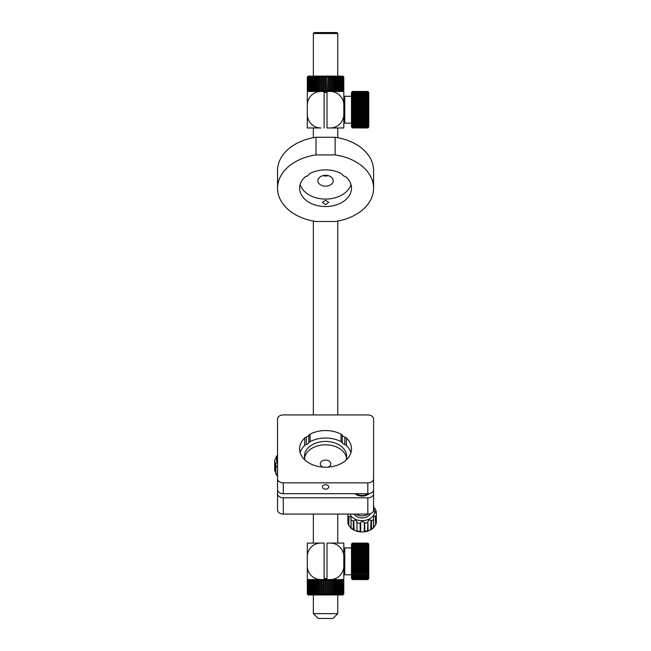<?xml version="1.0" encoding="UTF-8"?>
<svg xmlns="http://www.w3.org/2000/svg" width="651" height="651" viewBox="0 0 651 651"><rect width="100%" height="100%" fill="white"/><g stroke="black" fill="none" stroke-linecap="round" stroke-linejoin="round"><path stroke-width="0.98" d="M343.809 97.235L344.77 96.275L344.77 123.169L351.491 123.169M368.783 92.434L367.823 91.482L352.451 91.482L351.491 92.434L352.451 91.474L367.823 91.474L368.783 92.434L367.823 91.636L352.451 91.636L351.491 92.532L352.451 91.791L367.823 91.791L368.783 92.824L367.823 91.994L352.451 91.994L351.491 92.824L352.451 92.239L367.823 92.239L368.783 93.296L368.783 127.01L367.823 127.962L352.451 127.921L367.823 127.962M367.823 91.482L368.783 92.532L368.783 93.296L367.823 92.548L368.783 93.956L367.823 93.28L368.783 94.786L367.823 94.2L368.783 95.778L367.823 95.29L368.783 96.918L367.823 96.535L368.783 98.203L367.823 97.927L368.783 99.611L367.823 99.448L368.783 101.133L367.823 101.084L367.823 101.922L368.783 102.752L367.823 102.809L367.823 103.696L368.783 104.445L367.823 104.616L367.823 105.527L368.783 106.194L367.823 106.471L367.823 107.407L368.783 107.985L367.823 108.367L367.823 109.311L368.783 109.791L367.823 110.279L367.823 111.223L368.783 111.598L367.823 112.184L367.823 113.111L368.783 113.38L367.823 114.055L367.823 114.967L368.783 115.129L367.823 115.886L367.823 116.765L368.783 116.814L367.823 117.644L367.823 118.49L368.783 118.425L367.823 119.32L367.823 120.109L368.783 119.939L367.823 120.891L367.823 121.623L368.783 121.338L367.823 122.339L367.823 123.006L368.783 122.616L367.823 123.649L367.823 124.243L368.783 123.747L367.823 124.805L367.823 125.317L368.783 124.732L367.823 125.798L367.823 126.221L368.783 125.545L367.823 126.611L368.783 126.188L367.823 127.824L368.783 126.921L367.823 127.921M367.823 92.548L352.451 92.548L367.823 92.89M352.451 92.548L351.491 93.296L351.491 93.956L352.451 92.89M367.823 93.28L352.451 93.28L352.451 93.711L367.823 93.711M352.451 93.28L351.491 93.956L351.491 94.786L352.451 93.711M367.823 94.2L352.451 94.2L352.451 94.721L367.823 94.721M352.451 94.2L351.491 94.786L351.491 95.778L352.451 94.721M367.823 95.29L352.451 95.29L352.451 95.884L367.823 95.884M352.451 95.29L351.491 95.778L351.491 96.918L352.451 95.884M367.823 96.535L352.451 96.535L352.451 97.211L367.823 97.211M352.451 96.535L351.491 96.918L351.491 98.203L352.451 97.211M367.823 97.927L352.451 97.927L352.451 98.667L367.823 98.667M352.451 97.927L351.491 98.203L351.491 99.611L352.451 98.667M367.823 99.448L352.451 99.448L352.451 100.246L367.823 100.246M352.451 99.448L351.491 99.611L351.491 101.133L352.451 100.246M367.823 101.084L352.451 101.084L352.451 101.922L367.823 101.922M352.451 101.084L351.491 101.133L351.491 102.752L352.451 101.922M367.823 102.809L352.451 102.809L352.451 103.696L367.823 103.696M352.451 102.809L351.491 102.752L351.491 104.445L352.451 103.696M367.823 104.616L352.451 104.616L352.451 105.527L367.823 105.527M352.451 104.616L351.491 104.445L351.491 106.194L352.451 105.527M367.823 106.471L352.451 106.471L352.451 107.407L367.823 107.407M352.451 106.471L351.491 106.194L351.491 107.985L352.451 107.407M367.823 108.367L352.451 108.367L352.451 109.311L367.823 109.311M352.451 108.367L351.491 107.985L351.491 109.791L352.451 109.311M367.823 110.279L352.451 110.279L352.451 111.223L367.823 111.223M352.451 110.279L351.491 109.791L351.491 111.598L352.451 111.223M367.823 112.184L352.451 112.184L352.451 113.111L367.823 113.111M352.451 112.184L351.491 111.598L351.491 113.38L352.451 113.111M367.823 114.055L352.451 114.055L352.451 114.967L367.823 114.967M352.451 114.055L351.491 113.38L351.491 115.129L352.451 114.967M367.823 115.886L352.451 115.886L352.451 116.765L367.823 116.765M352.451 115.886L351.491 115.129L351.491 116.814L352.451 116.765M367.823 117.644L352.451 117.644L352.451 118.49L367.823 118.49M352.451 117.644L351.491 116.814L351.491 118.425L352.451 118.49M367.823 119.32L352.451 119.32L352.451 120.109L367.823 120.109M352.451 119.32L351.491 118.425L351.491 119.939L352.451 120.109M367.823 120.891L352.451 120.891L352.451 121.623L367.823 121.623M352.451 120.891L351.491 119.939L351.491 121.338L352.451 121.623M367.823 122.339L352.451 122.339L352.451 123.006L367.823 123.006M352.451 122.339L351.491 121.338L351.491 122.616L352.451 123.006M367.823 123.649L352.451 123.649L352.451 124.243L367.823 124.243M352.451 123.649L351.491 122.616L351.491 123.747L352.451 124.243M367.823 124.805L352.451 124.805L352.451 125.317L367.823 125.317M352.451 124.805L351.491 123.747L351.491 124.732L352.451 125.317M367.823 125.798L352.451 125.798L352.451 126.221L367.823 126.221M352.451 125.798L351.491 124.732L351.491 125.545L352.451 126.221M367.823 126.611L352.451 126.611L367.823 126.945M352.451 126.611L351.491 125.545L352.451 126.945M367.823 127.238L352.451 127.238L367.823 127.482M352.451 127.238L351.491 126.188L352.451 127.482M367.823 127.677L352.451 127.677L367.823 127.824M352.451 127.677L351.491 126.644L352.451 127.824M352.451 127.921L351.491 126.921L352.451 127.962M351.491 92.434L352.451 91.531L367.823 91.531M351.491 116.814L368.783 116.814M351.491 115.129L368.783 115.129M351.491 113.38L368.783 113.38M351.491 111.598L368.783 111.598M351.491 109.791L368.783 109.791M351.491 107.985L368.783 107.985M351.491 106.194L368.783 106.194M351.491 104.445L368.783 104.445M351.491 102.752L368.783 102.752M307.313 77.062L307.313 90.513L307.313 77.062L308.273 76.102L313.448 76.102L311.691 77.062L311.691 90.513L312.439 90.513L312.439 77.062M307.37 90.513L308.371 91.474L307.313 90.513M307.475 77.062L307.475 90.513L307.475 77.062L308.371 76.102L307.37 77.062M307.663 90.513L308.704 91.474L307.475 90.513M307.882 77.062L307.882 90.513L307.882 77.062L308.704 76.102L307.663 77.062M308.192 90.513L309.249 91.474L307.882 90.513M308.509 77.062L308.509 90.513L308.94 90.513L308.94 77.062L308.509 77.062L309.249 76.102L308.192 77.062M308.94 90.513L310.006 91.474L309.249 91.474L308.509 90.513M309.363 77.062L309.363 90.513L309.909 90.513L309.909 77.062L309.363 77.062L310.006 76.102L308.94 77.062M310.006 91.474L309.363 90.513M309.909 90.513L310.975 91.474L310.429 90.513L311.08 90.513L311.08 77.062L310.429 77.062L310.429 90.513M310.429 77.062L310.975 76.102L309.909 77.062M311.08 90.513L312.122 91.474L307.313 91.474L307.313 106.552M311.691 77.062L312.122 76.102L311.08 77.062M312.439 90.513L313.448 91.474L312.122 91.474L311.691 90.513M313.969 77.062L313.131 77.062L313.131 90.513L313.969 90.513L313.969 77.062L314.938 76.102L316.565 76.102L315.654 77.062L314.734 77.062L314.734 90.513L315.654 90.513L315.654 77.062M313.969 90.513L314.938 91.474L313.448 91.474L313.131 90.513M313.131 77.062L313.448 76.102L314.938 76.102L314.734 77.062M315.654 90.513L316.565 91.474L314.938 91.474L314.734 90.513M317.468 77.062L316.476 77.062L316.476 90.513L317.468 90.513L317.468 77.062L318.306 76.102L320.137 76.102L319.381 77.062L318.339 77.062L318.339 90.513L319.381 90.513L319.381 77.062M317.468 90.513L318.306 91.474L316.565 91.474L316.476 90.513M316.476 77.062L316.565 76.102L318.306 76.102L318.339 77.062M318.306 76.102L318.339 90.513M319.381 90.513L320.137 91.474L320.3 90.513L321.382 90.513L321.382 77.062L320.3 77.062L320.3 90.513M321.382 90.513L322.05 91.474L320.137 91.474L320.137 76.102L322.05 76.102L321.382 77.062M320.3 77.062L320.137 76.102M323.433 77.062L322.326 77.062L322.326 90.513L323.433 90.513L323.433 77.062L324.003 76.102L325.972 76.102L325.508 77.062L324.393 77.062L324.393 90.513L325.508 90.513L325.508 77.062M322.326 77.062L322.326 90.513M323.433 90.513L324.003 91.474L324.393 90.513M322.05 76.102L324.003 76.102L324.393 77.062M325.508 90.513L325.972 91.474L311.292 91.474M327.591 77.062L326.476 77.062L326.476 90.513L327.591 90.513L327.941 76.102L329.878 76.102L329.65 77.062L328.552 77.062L328.552 90.513L329.65 90.513L329.65 77.062M341.165 90.513L341.165 77.062L340.554 77.062L340.554 90.513L341.165 90.513L340.571 91.474L325.972 91.474L326.476 90.513M327.591 90.513L327.941 91.474L328.552 90.513M326.476 77.062L325.972 76.102L327.941 76.102L328.552 77.062M329.65 90.513L329.878 91.474L330.586 90.513L331.644 90.513L331.644 77.062L330.586 77.062L330.586 90.513M331.644 90.513L331.758 91.474L329.878 91.474L329.878 76.102L331.758 76.102L331.644 77.062M330.586 77.062L329.878 76.102M333.572 77.062L332.547 77.062L332.547 90.513L333.572 90.513L333.556 76.102L335.249 76.102L335.387 77.062L334.427 77.062L334.427 90.513L335.387 90.513L335.387 77.062M333.572 90.513L333.556 91.474L331.758 91.474L332.547 90.513M332.547 77.062L331.758 76.102L333.556 76.102L334.427 77.062M335.387 90.513L335.249 91.474L333.556 91.474L334.427 90.513M337.072 77.062L336.185 77.062L336.185 90.513L337.072 90.513L336.819 76.102L338.243 76.102L338.61 77.062L337.804 77.062L337.804 90.513L338.61 90.513L338.61 77.062M335.249 91.474L336.185 90.513M337.072 90.513L336.819 91.474L337.804 90.513M336.185 77.062L335.249 76.102L336.819 76.102L337.804 77.062M338.61 90.513L338.243 91.474L336.819 91.474M339.985 77.062L339.269 77.062L339.269 90.513L339.985 90.513L339.985 77.062L339.496 76.102L340.571 76.102L341.165 77.062M338.243 91.474L339.269 90.513M339.985 90.513L339.496 91.474L340.554 90.513M339.269 77.062L338.243 76.102L339.496 76.102L340.554 77.062M342.141 77.062L341.645 77.062L341.645 90.513L342.141 90.513L342.141 77.062L341.45 76.102L342.898 77.062L342.524 90.513L342.898 77.062M342.141 90.513L341.45 91.474L340.571 91.474L341.645 90.513M341.645 77.062L340.571 76.102L342.524 77.062M342.898 90.513L342.125 91.474L341.45 91.474L342.524 90.513M343.435 77.062L343.175 90.513L343.435 77.062L342.581 76.102L343.736 77.062L343.606 90.513L343.736 77.062M343.435 90.513L342.581 91.474L343.175 90.513M343.175 77.062L342.125 76.102L343.606 77.062M343.736 90.513L342.817 91.474L343.606 90.513M343.801 77.062L343.809 90.513L342.817 91.474L343.809 90.513L343.809 77.062L342.817 76.102L343.809 77.062M331.758 91.474L331.758 76.102M327.941 91.474L327.941 76.102M325.972 91.474L325.972 76.102M324.003 91.474L324.003 76.102M313.359 137.711L313.359 127.97L320.894 127.97A13.581 13.581 0 0 1 307.313 114.389L307.313 127.97L320.894 127.97M337.755 127.97L337.755 137.711L337.755 127.97L326.997 127.97L343.809 127.97L343.809 114.389A13.581 13.581 0 0 1 330.228 127.97M326.997 92.434L324.117 92.434M307.313 104.917L307.313 105.055A13.581 13.581 0 0 1 320.894 91.474M343.809 102.036L343.809 91.474L339.83 91.474M330.228 91.474A13.581 13.581 0 0 1 343.809 105.055L343.809 117.408M343.809 105.055L343.809 114.389M307.313 112.892L307.313 114.527M307.313 105.055L307.313 114.389M326.997 91.474L326.997 127.97M324.117 91.474L324.117 127.97M327.998 467.141A5.281 3.735 0 0 0 330.838 463.829A5.281 3.735 0 0 0 325.557 460.094A5.281 3.735 0 0 0 320.276 463.829A5.281 3.735 0 0 0 323.124 467.141M354.982 493.71A9.122 6.453 0 0 0 369.28 493.58M277.538 433.948L277.538 493.71A5.761 4.077 0 0 0 283.299 497.787L367.823 497.787A5.761 4.077 0 0 0 373.584 493.71L373.584 464.106M373.584 460.835L373.584 433.948M277.538 493.71L277.538 510.01A5.761 4.077 0 0 0 283.299 514.087L367.823 514.087A5.761 4.077 0 0 0 373.584 510.01L373.584 493.71M343.809 548.85L344.77 547.89L344.77 574.784L343.809 573.824L343.809 566.004A13.581 13.581 0 0 1 330.228 579.585L342.084 579.585L342.849 580.546L342.467 593.997L342.849 580.546M337.755 543.089L337.755 514.087L337.755 543.089L326.997 543.089L343.809 543.089L343.809 552.219M367.823 543.292L368.783 544.496L367.823 543.675L352.451 543.675L351.491 544.496L352.451 543.105L367.823 543.105L368.783 544.049L367.823 543.105L368.783 544.179L367.823 543.292L352.451 543.292L351.491 544.179L352.451 543.089L351.491 544.049L352.451 543.089L367.823 543.089L368.783 544.049L368.783 571.757L367.823 572.717L352.451 572.717L351.491 571.757L351.491 573.14L368.783 573.14L367.823 574.149L352.451 574.149L351.491 573.14L351.491 574.402L368.783 574.402L368.783 578.625L367.823 579.585L368.783 578.625M352.451 574.149L352.451 574.8M367.823 574.149L367.823 574.8M367.823 543.675L368.783 545.001L367.823 544.252L368.783 545.676L367.823 545.017L368.783 546.531L367.823 545.961L368.783 547.54L367.823 547.076L368.783 548.712L367.823 548.337L368.783 550.014L367.823 549.753L368.783 551.438L367.823 551.291L368.783 552.976L367.823 552.935L367.823 553.789L368.783 554.603L367.823 554.676L367.823 555.563L368.783 556.304L367.823 556.491L367.823 557.402L368.783 558.062L367.823 558.355L367.823 559.29L368.783 559.852L367.823 560.251L367.823 561.195L368.783 561.658L367.823 562.163L367.823 563.107L368.783 563.465L367.823 564.059L367.823 564.995L368.783 565.247L367.823 565.931L367.823 566.842L368.783 566.988L367.823 567.753L367.823 568.632L368.783 568.665L367.823 569.503L367.823 570.341L368.783 570.26L367.823 571.163L367.823 571.952L368.783 571.757L368.783 574.402L367.823 575.435L367.823 576.021L368.783 575.508L367.823 576.574L367.823 577.071L368.783 576.469L367.823 577.535L368.783 577.258L367.823 579.154L368.783 578.316L367.823 579.471L368.783 578.56L367.823 579.585L352.451 579.585L351.491 578.56L352.451 579.471L367.823 579.471M367.823 575.435L352.451 575.435L352.451 576.021L367.823 576.021M352.451 575.435L351.491 574.402L351.491 575.508L352.451 576.021M367.823 576.574L352.451 576.574L352.451 577.071L367.823 577.071M352.451 576.574L351.491 575.508L351.491 576.469L352.451 577.071M367.823 577.535L352.451 577.535L352.451 577.95L367.823 577.95M352.451 577.535L351.491 576.469L351.491 577.258L352.451 577.95M367.823 578.324L352.451 578.324L367.823 578.649M352.451 578.324L351.491 577.258L352.451 578.649M367.823 578.934L352.451 578.934L367.823 579.154M352.451 578.934L351.491 577.876L352.451 579.154M367.823 579.341L352.451 579.471M352.451 579.341L351.491 578.625M367.823 579.553L352.451 579.553M352.451 543.17L367.823 543.17M352.451 543.292L367.823 543.455M367.823 544.252L352.451 544.252L351.491 545.001L352.451 543.455M352.451 543.675L367.823 543.935M367.823 545.017L352.451 545.017L351.491 545.676L352.451 543.935M352.451 544.252L367.823 544.61M367.823 545.961L352.451 545.961L351.491 546.531L352.451 544.61M352.451 545.017L352.451 545.465L367.823 545.465M367.823 547.076L352.451 547.076L351.491 547.54L351.491 546.531L352.451 545.465M352.451 545.961L352.451 546.49L367.823 546.49M367.823 548.337L351.491 548.712L351.491 547.54L352.451 546.49M352.451 547.076L352.451 547.678L367.823 547.678M367.823 549.753L351.491 550.014L351.491 548.712L352.451 547.678M352.451 548.337L352.451 549.021L367.823 549.021M367.823 551.291L351.491 551.438L351.491 550.014L352.451 549.021M352.451 549.753L352.451 550.494L367.823 550.494M367.823 552.935L351.491 552.976L351.491 551.438L352.451 550.494M352.451 551.291L352.451 552.089L367.823 552.089M367.823 554.676L351.491 554.603L351.491 552.976L352.451 552.089M352.451 552.935L352.451 553.789L367.823 553.789M367.823 556.491L352.451 556.491L351.491 556.304L351.491 554.603L352.451 553.789M352.451 554.676L352.451 555.563L367.823 555.563M367.823 558.355L352.451 558.355L351.491 558.062L351.491 556.304L352.451 555.563M352.451 556.491L352.451 557.402L367.823 557.402M367.823 560.251L352.451 560.251L351.491 559.852L351.491 558.062L352.451 557.402M352.451 558.355L352.451 559.29L367.823 559.29M367.823 562.163L352.451 562.163L351.491 561.658L351.491 559.852L352.451 559.29M352.451 560.251L352.451 561.195L367.823 561.195M367.823 564.059L352.451 564.059L351.491 563.465L351.491 561.658L352.451 561.195M352.451 562.163L352.451 563.107L367.823 563.107M367.823 565.931L352.451 565.931L351.491 565.247L351.491 563.465L352.451 563.107M352.451 564.059L352.451 564.995L367.823 564.995M367.823 567.753L352.451 567.753L351.491 566.988L351.491 565.247L352.451 564.995M352.451 565.931L352.451 566.842L367.823 566.842M367.823 569.503L352.451 569.503L351.491 568.665L351.491 566.988L352.451 566.842M352.451 567.753L352.451 568.632L367.823 568.632M367.823 571.163L352.451 571.163L351.491 570.26L351.491 568.665L352.451 568.632M352.451 572.717L352.451 573.441M367.823 572.717L367.823 573.441M352.451 569.503L352.451 570.341L367.823 570.341M352.451 571.163L352.451 571.952L351.491 571.757L351.491 570.26L352.451 570.341M352.451 571.952L367.823 571.952M351.491 568.665L368.783 568.665M351.491 566.988L368.783 566.988M351.491 565.247L368.783 565.247M351.491 563.465L368.783 563.465M351.491 561.658L368.783 561.658M351.491 559.852L368.783 559.852M351.491 558.062L368.783 558.062M351.491 556.304L368.783 556.304M351.491 554.603L368.783 554.603M325.362 593.997L325.362 580.546L324.239 580.546L324.239 593.997L325.362 593.997L325.825 594.957L308.273 594.957L307.313 593.997L307.313 580.546L307.313 593.997L307.809 594.493M324.239 580.546L323.856 579.585L323.278 580.546L322.172 580.546L322.172 593.997L323.278 593.997L323.278 580.546M307.313 556.532L307.313 556.67A13.581 13.581 0 0 1 320.894 543.089L324.117 543.089L324.117 579.585L325.825 579.585L325.362 580.546M323.278 593.997L323.856 594.957L324.239 593.997M322.172 580.546L321.903 579.585L321.228 580.546L320.154 580.546L320.154 593.997L321.228 593.997L321.228 580.546M321.228 593.997L321.903 594.957L322.172 593.997M320.154 580.546L319.999 579.585L321.903 579.585L321.903 594.957M319.234 593.997L319.234 580.546L318.201 580.546L318.201 593.997L319.234 593.997L319.999 594.957L320.154 593.997M318.201 580.546L318.168 579.585L319.999 579.585L319.234 580.546M317.33 593.997L317.33 580.546L316.345 580.546L316.345 593.997L317.33 593.997L318.168 594.957L318.201 593.997M316.345 580.546L316.435 579.585L318.168 579.585L317.33 580.546M315.523 593.997L315.523 580.546L314.612 580.546L314.612 593.997L315.523 593.997L316.435 594.957L316.345 593.997M314.612 580.546L314.824 579.585L316.435 579.585L315.523 580.546M313.855 593.997L313.855 580.546L313.017 580.546L313.017 593.997L314.824 594.957L314.612 593.997M313.017 580.546L313.351 579.585L314.824 579.585L313.855 580.546M312.334 593.997L312.334 580.546L311.585 580.546L311.585 593.997L313.351 594.957L313.017 593.997M313.351 579.585L312.334 580.546M311.585 580.546L312.032 579.585L310.34 580.546L310.34 593.997L310.983 593.997L310.983 580.546M310.983 593.997L312.032 594.957L311.585 593.997M307.313 564.507L307.313 579.585L312.032 579.585M310.34 580.546L310.893 579.585L309.29 580.546L309.29 593.997L309.827 593.997L309.827 580.546M309.827 593.997L310.893 594.957L310.34 593.997M309.29 580.546L309.949 579.585L308.452 580.546L308.452 593.997L308.875 593.997L308.875 580.546M308.875 593.997L309.949 594.957L309.29 593.997M308.452 580.546L309.949 579.585M308.143 593.997L308.143 580.546L307.842 593.997L309.201 594.957L308.452 593.997M309.201 579.585L308.143 580.546M307.842 580.546L308.672 579.585L307.459 580.546L307.459 593.997L307.638 580.546M307.638 593.997L308.672 594.957L307.842 593.997M307.459 580.546L308.362 579.585L307.362 580.546M307.362 593.997L308.362 594.957L307.459 593.997M307.809 580.049L308.362 579.585M343.72 593.997L342.808 594.957L343.809 593.997L343.809 580.546L343.793 593.997L342.556 594.957L343.72 593.997L343.582 580.546L343.582 593.997M343.582 580.546L342.556 579.585L343.72 580.546M343.134 593.997L343.402 580.546L343.134 593.997L341.393 594.957L342.467 593.997M342.556 579.585L343.402 580.546M343.134 580.546L342.084 579.585M343.402 593.997L342.556 594.957L342.084 594.957L342.849 593.997M342.467 580.546L341.393 579.585L342.076 580.546L341.572 580.546L341.572 593.997L342.076 593.997L342.076 580.546M341.572 580.546L340.497 579.585L341.083 580.546L340.465 580.546L340.465 593.997L341.083 593.997L341.083 580.546M342.076 593.997L341.393 594.957L340.497 594.957L341.572 593.997M340.465 580.546L339.415 579.585L339.887 580.546L339.171 580.546L339.171 593.997L339.887 593.997L339.887 580.546M341.083 593.997L340.497 594.957L339.415 594.957L340.465 593.997M339.171 580.546L338.146 579.585L338.504 580.546L337.69 580.546L337.69 593.997L338.504 593.997L338.504 580.546M339.887 593.997L339.415 594.957L338.146 594.957L339.171 593.997M337.69 580.546L336.705 579.585L336.958 580.546L336.062 580.546L336.062 593.997L336.958 593.997L336.958 580.546M338.504 593.997L338.146 594.957L336.705 594.957L337.69 593.997M336.062 580.546L335.127 579.585L336.705 579.585M336.958 593.997L336.705 594.957L335.127 594.957L336.062 593.997M334.288 593.997L335.257 593.997L335.257 580.546L334.288 580.546L334.288 593.997L333.426 594.957L331.619 594.957L332.409 593.997L333.434 593.997L333.434 580.546L332.409 580.546L332.409 593.997M335.127 579.585L335.257 580.546M334.288 580.546L333.426 579.585L333.434 580.546M335.257 593.997L335.127 594.957L333.426 594.957L333.434 593.997M332.409 580.546L331.619 579.585L333.426 579.585M330.431 593.997L331.505 593.997L331.505 580.546L330.431 580.546L330.431 593.997L329.731 594.957L325.825 594.957L326.322 593.997L327.437 593.997L327.437 580.546L326.322 580.546L326.322 593.997M331.505 593.997L331.505 580.546M330.431 580.546L329.731 579.585L329.496 580.546L328.397 580.546L328.397 593.997L329.496 593.997L329.496 580.546M331.619 594.957L329.731 594.957L329.496 593.997M326.322 580.546L325.825 579.585L330.228 579.585M328.397 580.546L327.795 579.585L327.437 580.546M327.437 593.997L327.795 594.957L328.397 593.997M327.795 579.585L327.795 594.957M325.825 579.585L325.825 594.957M329.731 579.585L329.731 594.957M318.168 579.585L318.168 594.957M319.999 579.585L319.999 594.957M323.856 579.585L323.856 594.957M313.359 514.087L313.359 543.089L313.359 514.087M324.117 578.625L326.997 578.625M320.894 543.089L307.313 543.089L307.313 558.167M330.228 543.089A13.581 13.581 0 0 1 343.809 556.67L343.809 579.585L339.83 579.585M324.117 579.585L320.894 579.585A13.581 13.581 0 0 1 307.313 566.004L307.313 566.142M311.292 579.585L320.894 579.585M343.809 556.67L343.809 566.004M307.313 556.67L307.313 566.004M324.117 543.089L313.359 543.089M326.997 543.089L326.997 579.585M325.557 484.678A3.174 2.238 180 0 0 322.391 486.924A3.174 2.238 180 0 0 325.557 489.161A3.174 2.238 180 0 0 328.731 486.924A3.174 2.238 180 0 0 325.557 484.678M304.562 458.06A21.133 14.94 180 0 1 325.557 444.812A21.133 14.94 180 0 1 346.552 458.06M305.132 460.184A21.133 14.94 180 0 1 304.432 456.359A21.133 14.94 180 0 1 325.557 441.419A21.133 14.94 180 0 1 346.69 456.359A21.133 14.94 180 0 1 345.982 460.184M304.749 445.414L304.749 437.944A25.934 18.334 0 0 0 299.623 448.889A25.934 18.334 0 0 0 325.557 467.223A25.934 18.334 0 0 0 351.491 448.889A25.934 18.334 0 0 0 346.365 437.944L346.365 445.414A3.841 2.718 0 0 0 344.794 444.535A4.801 3.393 180 0 1 342.28 442.753A3.841 2.718 0 0 0 341.034 441.647A25.934 18.334 0 0 0 310.079 441.647A3.841 2.718 0 0 0 308.843 442.753A4.801 3.393 180 0 1 306.32 444.535A3.841 2.718 0 0 0 304.749 445.414A25.934 18.334 0 0 0 300.168 452.624M350.946 452.624A25.934 18.334 0 0 0 346.365 445.414M283.299 493.71A5.761 4.077 180 0 1 277.538 489.642L277.538 419A5.761 4.077 180 0 1 283.299 414.931L367.823 414.931A5.761 4.077 180 0 1 373.584 419L373.584 489.642A5.761 4.077 180 0 1 367.823 493.71L283.299 493.71L283.299 482.847A5.761 4.077 180 0 1 277.538 478.77M373.584 478.77A5.761 4.077 180 0 1 367.823 482.847L283.299 482.847M304.749 437.944A3.841 2.718 180 0 1 306.32 437.065A4.801 3.393 0 0 0 308.843 435.283A3.841 2.718 180 0 1 310.079 434.176L310.079 441.647M341.034 441.647L341.034 434.176A25.934 18.334 0 0 0 310.079 434.176M341.034 434.176A3.841 2.718 180 0 1 342.28 435.283A4.801 3.393 0 0 0 344.794 437.065A3.841 2.718 180 0 1 346.365 437.944M356.276 493.71A8.162 5.769 0 0 0 362.062 495.411A8.162 5.769 0 0 0 367.839 493.71M355.926 514.087A8.642 6.111 0 0 0 368.206 514.078M354.03 514.087A8.642 6.111 0 0 0 362.355 517.927A8.642 6.111 0 0 0 370.281 513.696M351.027 528.132L351.141 527.977A14.403 10.188 0 0 0 353.29 529.409L353.29 521.256L353.745 520.751L354.111 530.313L351.027 528.27L348.749 525.227L349.091 516.715L348.749 525.227A14.403 10.188 0 0 1 348.252 524.242A14.403 10.188 0 0 1 347.903 523.225L347.903 515.079A14.403 10.188 180 0 0 348.252 516.088A14.403 10.188 180 0 0 348.749 517.073M351.027 519.376L351.141 527.977M376.327 522.794L376.327 514.038L375.619 512.304L376.099 511.019L376.213 513.615M373.202 506.584L375.367 509.277M349.091 516.715C350.433 516.333 351.076 517.065 351.011 518.92L351.035 518.359M356.968 521.98L356.968 531.297L356.968 521.98C356.284 520.239 355.21 519.832 353.745 520.751M376.343 522.655A14.403 10.188 0 0 1 375.66 524.682L375.334 516.194L375.66 524.682L373.576 527.815L370.679 529.963L371.005 520.401L371.461 520.898L371.461 529.043L371.005 529.727L367.896 531.078L367.571 530.736L367.896 521.76L368.084 531.102L363.803 531.997L364.283 531.843L364.283 522.517L364.747 523.184L364.747 531.338L364.283 531.843L360.63 531.916L360.174 531.428L360.174 523.274L360.63 522.59L360.63 531.916L361.102 532.054L356.74 531.33L353.29 529.409M364.283 522.517C363.038 521.15 361.826 521.174 360.63 522.59M371.005 520.401C369.532 519.547 368.499 519.994 367.896 521.76M371.461 529.043A14.403 10.188 0 0 0 373.487 527.53L373.487 519.376A14.403 10.188 180 0 1 371.461 520.898M375.334 516.194C374.024 515.861 373.446 516.617 373.593 518.465L373.544 517.716M375.66 516.536A14.403 10.188 180 0 0 376.343 514.51L376.327 514.038M375.497 511.67L375.619 512.304M376.099 511.019L376.099 513.362M275.715 473.765L275.715 465.034L275.764 473.627A14.403 10.188 0 0 0 277.171 475.458L277.57 466.897M274.925 462.047L274.698 470.486L274.698 462.332L276.065 463.121L275.764 465.481A14.403 10.188 180 0 0 277.171 467.312M277.57 476.223L277.171 475.458M274.657 469.444A14.403 10.188 0 0 0 274.657 469.713A14.403 10.188 0 0 0 274.698 470.486L275.715 472.561M275.023 459.378L274.771 460.249L275.023 459.378C276.162 457.905 276.504 457.083 276.057 456.904L276.057 457.905M325.557 200.231L328.731 202.339L325.557 204.715L322.391 202.339L325.557 200.231M373.584 188.212L373.584 170.554A48.028 33.958 180 0 0 335.119 137.271L316.004 137.271A48.028 33.958 180 0 0 277.538 170.554L277.538 188.212A48.028 33.958 180 0 0 316.004 221.495L335.119 221.495A48.028 33.958 180 0 0 373.584 188.212A48.028 33.958 180 0 0 335.119 154.93L316.004 154.93A48.028 33.958 180 0 0 277.538 188.212M316.004 137.271L316.004 154.93M317.875 180.742A7.682 5.436 0 0 1 325.557 175.306A7.682 5.436 0 0 1 333.247 180.742A7.682 5.436 0 0 1 325.557 186.178A7.682 5.436 0 0 1 317.875 180.742M351.491 188.212A25.934 18.334 180 0 0 346.365 177.267A3.841 2.718 0 0 0 344.794 176.388A4.801 3.393 180 0 1 342.28 174.606A3.841 2.718 0 0 0 341.034 173.5A25.934 18.334 180 0 0 310.079 173.5A3.841 2.718 0 0 0 308.843 174.606A4.801 3.393 180 0 1 306.32 176.388A3.841 2.718 0 0 0 304.749 177.267A25.934 18.334 180 0 0 299.623 188.212A25.934 18.334 180 0 0 325.557 206.546A25.934 18.334 180 0 0 351.491 188.212M300.168 184.477A25.934 18.334 180 0 0 325.557 199.076A25.934 18.334 180 0 0 350.946 184.477M322.888 175.648A7.682 5.436 180 0 0 328.234 175.648M335.119 137.271L335.119 154.93M314.319 32.55L336.795 32.55L337.755 33.51L313.359 33.51L314.319 32.55M337.755 613.649L332.954 618.45L318.16 618.45L313.359 613.649L337.755 613.649L337.755 594.957M367.823 514.339L367.823 497.787M283.299 514.087L283.299 497.787M367.823 482.847L367.823 493.71M342.28 435.283L342.28 442.753M344.794 444.535L344.794 437.065M306.32 437.065L306.32 444.535M308.843 442.753L308.843 435.283M351.011 528.173L351.011 519.205M349.994 514.087A12.483 8.829 0 0 0 350.092 514.347A12.483 8.829 0 0 0 365.634 520.279A12.483 8.829 0 0 0 374.024 509.294A12.483 8.829 0 0 0 373.584 508.423M353.29 521.256A14.403 10.188 180 0 1 351.141 519.823M360.174 523.274A14.403 10.188 180 0 1 357.309 522.794M367.571 522.59A14.403 10.188 180 0 1 364.747 523.184M364.747 531.338A14.403 10.188 0 0 0 367.571 530.736M357.309 530.947A14.403 10.188 0 0 0 360.174 531.428M373.593 518.88L373.593 527.692M347.911 514.087L347.911 514.591M274.665 461.209A14.403 10.188 180 0 1 274.771 460.249M277.538 456.807A12.483 8.829 0 0 0 276.577 459.972A12.483 8.829 0 0 0 277.538 463.593M274.698 462.332A14.403 10.188 180 0 1 274.657 461.559A14.403 10.188 180 0 1 274.657 461.29L274.706 470.657M344.77 96.275L351.491 96.275M343.809 122.209L344.77 123.169M344.77 574.784L351.491 574.784M344.77 547.89L351.491 547.89M351.003 528.213L351.003 519.059M376.221 511.173L375.082 508.553M347.903 523.331L349.034 525.951M376.343 514.355L376.343 522.696L375.44 525.341M373.609 518.709L373.609 527.733M376.221 513.647L376.221 511.214M347.894 523.282L347.894 514.868M277.684 476.337L275.739 473.83M274.657 461.258L274.812 459.964M277.538 455.073L276.04 456.929M276.016 457.01L276.016 457.978M313.359 613.649L313.359 594.957M313.359 414.931L313.359 221.055M313.359 76.102L313.359 33.51M337.755 414.931L337.755 221.055M337.755 76.102L337.755 33.51"/></g></svg>
